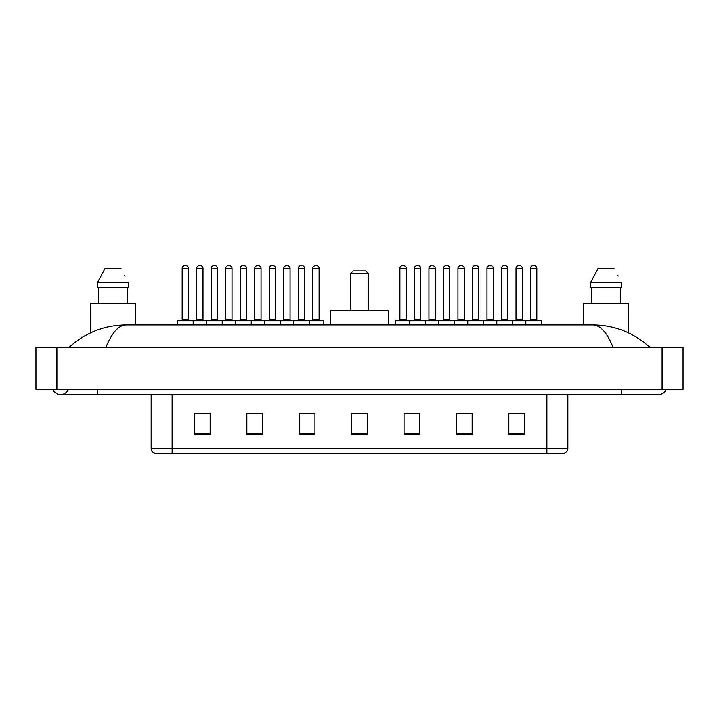 <?xml version="1.0" encoding="UTF-8"?>
<svg xmlns="http://www.w3.org/2000/svg" width="719" height="719" viewBox="0 0 719 719"><rect width="100%" height="100%" fill="white"/><g stroke="black" fill="none" stroke-linecap="round" stroke-linejoin="round"><path stroke-width="1.08" d="M52.802 389.365A8.385 8.385 0 0 0 68.35 389.365A8.385 8.385 0 0 1 52.802 389.365A8.385 8.385 0 0 0 60.576 394.605A8.385 8.385 0 0 1 52.802 389.365M666.198 389.365A8.385 8.385 0 0 1 658.424 394.605A8.385 8.385 0 0 0 666.198 389.365A8.385 8.385 0 0 1 658.424 394.605A8.385 8.385 0 0 0 666.198 389.365M613.109 347.448C607.097 332.654 600.347 325.141 592.851 324.916L126.149 324.916C118.653 325.141 111.903 332.654 105.891 347.448M56.909 347.448L683.05 347.448L683.05 389.365L35.95 389.365L35.95 347.448L56.909 347.448L56.909 389.365M592.851 324.916C614.484 325.087 633.547 332.591 650.039 347.448L648.259 345.83M70.741 345.83L68.961 347.448C85.372 332.627 104.435 325.114 126.149 324.916M546.871 453.294L546.871 448.261L567.83 448.261C567.686 450.768 566.428 452.449 564.056 453.294L154.945 453.294A5.24 5.24 0 0 1 151.17 448.261L151.17 394.605M524.546 434.483L524.546 413.524L508.827 413.524L508.827 434.483L524.546 434.483M472.149 434.483L472.149 413.524L456.43 413.524L456.43 434.483L472.149 434.483M419.752 434.483L419.752 413.524L404.033 413.524L404.033 434.483L419.752 434.483M210.173 434.483L210.173 413.524L194.454 413.524L194.454 434.483L210.173 434.483M262.57 434.483L262.57 413.524L246.851 413.524L246.851 434.483L262.57 434.483M314.967 434.483L314.967 413.524L299.248 413.524L299.248 434.483L314.967 434.483M367.355 434.483L367.355 413.524L351.645 413.524L351.645 434.483L367.355 434.483M537.336 453.294L172.129 453.294L172.129 448.261L546.871 448.261L546.871 394.605M471.682 413.623L465.031 413.623M457.167 413.623L472.149 413.623M515.226 413.623L523.081 413.623M312.028 413.623L305.377 413.623M246.851 413.623L261.833 413.623M253.969 413.623L247.318 413.623M195.919 413.623L203.774 413.623M413.623 413.623L406.972 413.623M367.355 413.623L351.645 413.623M314.967 413.623L299.248 413.623M419.752 413.623L404.033 413.623M135.244 324.916L135.244 303.436L90.702 303.436L90.702 332.78M127.263 287.717L127.263 303.436L127.263 287.717M97.541 282.477L104.794 268.852L97.541 282.477L97.541 287.717L128.404 287.717L128.404 282.477L97.541 282.477M125.097 276.006L124.684 275.215M98.683 287.717L98.683 303.436M121.152 268.852L104.794 268.852M350.593 273.571L368.407 273.571L365.791 270.946L353.209 270.946L350.593 273.571L350.593 310.77M368.407 273.571L368.407 310.77M388.314 324.916L388.314 310.77L330.686 310.77L330.686 324.916M628.298 332.78L628.298 303.436L583.756 303.436L583.756 324.916M590.596 282.477L597.849 268.852L590.596 282.477L590.596 287.717L621.459 287.717L621.459 282.477L590.596 282.477M618.151 276.006L617.738 275.215M591.737 287.717L591.737 303.436M620.317 303.436L620.317 287.717M614.206 268.852L597.849 268.852M308.622 320.207L323.289 320.207A0.521 0.521 0 0 1 323.82 320.728L177.476 320.728A0.521 0.521 0 0 1 177.997 320.207L192.665 320.207L177.997 320.207M193.195 324.916L193.195 320.728A0.521 0.521 0 0 0 192.665 320.207M188.477 268.331L182.186 268.331A2.615 2.615 0 0 1 184.81 265.706L185.862 265.706A2.615 2.615 0 0 1 188.477 268.331L188.477 319.676A0.521 0.521 0 0 0 188.998 320.207M182.186 268.331L182.186 319.676A0.521 0.521 0 0 1 181.664 320.207M177.476 320.728L177.476 324.916M206.506 324.916L206.506 320.728A0.521 0.521 0 0 1 207.027 320.207L221.695 320.207L207.027 320.207M222.225 324.916L222.225 320.728A0.521 0.521 0 0 0 221.695 320.207M217.506 268.331L211.215 268.331A2.615 2.615 0 0 1 213.84 265.706L214.882 265.706A2.615 2.615 0 0 1 217.506 268.331L217.506 319.676A0.521 0.521 0 0 0 218.028 320.207M211.215 268.331L211.215 319.676A0.521 0.521 0 0 1 210.694 320.207M235.526 324.916L235.526 320.728A0.521 0.521 0 0 1 236.057 320.207L250.724 320.207L236.057 320.207M251.246 324.916L251.246 320.728A0.521 0.521 0 0 0 250.724 320.207M246.536 268.331L240.245 268.331A2.615 2.615 0 0 1 242.869 265.706L243.912 265.706A2.615 2.615 0 0 1 246.536 268.331L246.536 319.676A0.521 0.521 0 0 0 247.057 320.207M240.245 268.331L240.245 319.676A0.521 0.521 0 0 1 239.724 320.207M264.556 324.916L264.556 320.728A0.521 0.521 0 0 1 265.077 320.207L279.754 320.207L265.077 320.207M280.275 324.916L280.275 320.728A0.521 0.521 0 0 0 279.754 320.207M275.557 268.331L269.274 268.331A2.615 2.615 0 0 1 271.89 265.706L272.941 265.706A2.615 2.615 0 0 1 275.557 268.331L275.557 319.676A0.521 0.521 0 0 0 276.087 320.207M269.274 268.331L269.274 319.676A0.521 0.521 0 0 1 268.753 320.207M293.586 324.916L293.586 320.728A0.521 0.521 0 0 1 294.107 320.207L308.784 320.207L294.107 320.207M309.305 324.916L309.305 320.728A0.521 0.521 0 0 0 308.784 320.207M304.586 319.676A0.521 0.521 0 0 0 305.117 320.207L297.774 320.207A0.521 0.521 0 0 0 298.304 319.676L304.586 319.676L304.586 268.331A2.615 2.615 0 0 0 301.971 265.706L300.919 265.706A2.615 2.615 0 0 0 298.304 268.331L298.304 319.676M525.805 324.916L525.805 320.728A0.521 0.521 0 0 1 526.335 320.207L541.003 320.207A0.521 0.521 0 0 1 541.524 320.728L409.695 320.728A0.521 0.521 0 0 1 410.216 320.207L424.893 320.207L410.216 320.207M425.414 324.916L425.414 320.728A0.521 0.521 0 0 0 424.893 320.207M420.696 319.676A0.521 0.521 0 0 0 421.226 320.207L413.883 320.207A0.521 0.521 0 0 0 414.414 319.676L420.696 319.676L420.696 268.331A2.615 2.615 0 0 0 418.081 265.706L417.029 265.706A2.615 2.615 0 0 0 414.414 268.331L414.414 319.676M410.378 320.207L395.711 320.207A0.521 0.521 0 0 0 395.18 320.728L409.695 320.728L409.695 324.916M438.725 324.916L438.725 320.728A0.521 0.521 0 0 1 439.246 320.207L453.923 320.207L439.246 320.207M454.444 324.916L454.444 320.728A0.521 0.521 0 0 0 453.923 320.207M449.726 319.676A0.521 0.521 0 0 0 450.247 320.207L442.913 320.207A0.521 0.521 0 0 0 443.443 319.676L449.726 319.676L449.726 268.331A2.615 2.615 0 0 0 447.11 265.706L446.059 265.706A2.615 2.615 0 0 0 443.443 268.331L443.443 319.676M467.754 324.916L467.754 320.728A0.521 0.521 0 0 1 468.276 320.207L482.943 320.207A0.521 0.521 0 0 1 483.474 320.728L483.474 324.916M478.755 268.331L472.464 268.331A2.615 2.615 0 0 1 475.088 265.706L476.131 265.706A2.615 2.615 0 0 1 478.755 268.331L478.755 319.676A0.521 0.521 0 0 0 479.276 320.207M472.464 268.331L472.464 319.676A0.521 0.521 0 0 1 471.943 320.207M496.775 324.916L496.775 320.728A0.521 0.521 0 0 1 497.305 320.207L511.973 320.207A0.521 0.521 0 0 1 512.494 320.728L512.494 324.916M507.785 268.331L501.494 268.331A2.615 2.615 0 0 1 504.118 265.706L505.16 265.706A2.615 2.615 0 0 1 507.785 268.331L507.785 319.676A0.521 0.521 0 0 0 508.306 320.207M501.494 268.331L501.494 319.676A0.521 0.521 0 0 1 500.972 320.207M536.814 268.331L530.523 268.331A2.615 2.615 0 0 1 533.139 265.706L534.19 265.706A2.615 2.615 0 0 1 536.814 268.331L536.814 319.676A0.521 0.521 0 0 0 537.336 320.207M530.523 268.331L530.523 319.676A0.521 0.521 0 0 1 530.002 320.207M541.524 320.728L541.524 324.916M207.18 320.207L192.512 320.207M196.7 268.331A2.615 2.615 0 0 1 199.325 265.706L200.367 265.706A2.615 2.615 0 0 1 202.992 268.331L196.7 268.331L196.7 319.676A0.521 0.521 0 0 1 196.179 320.207M202.992 268.331L202.992 319.676A0.521 0.521 0 0 0 203.513 320.207M236.209 320.207L221.542 320.207M225.73 268.331A2.615 2.615 0 0 1 228.354 265.706L229.397 265.706A2.615 2.615 0 0 1 232.021 268.331L225.73 268.331L225.73 319.676A0.521 0.521 0 0 1 225.209 320.207M232.021 268.331L232.021 319.676A0.521 0.521 0 0 0 232.543 320.207M265.239 320.207L250.572 320.207M254.76 268.331A2.615 2.615 0 0 1 257.375 265.706L258.427 265.706A2.615 2.615 0 0 1 261.051 268.331L254.76 268.331L254.76 319.676A0.521 0.521 0 0 1 254.238 320.207M261.051 268.331L261.051 319.676A0.521 0.521 0 0 0 261.572 320.207M294.269 320.207L279.592 320.207M283.789 268.331A2.615 2.615 0 0 1 286.405 265.706L287.456 265.706A2.615 2.615 0 0 1 290.072 268.331L283.789 268.331L283.789 319.676A0.521 0.521 0 0 1 283.259 320.207M290.072 268.331L290.072 319.676A0.521 0.521 0 0 0 290.602 320.207M312.819 268.331A2.615 2.615 0 0 1 315.434 265.706L316.486 265.706A2.615 2.615 0 0 1 319.101 268.331L312.819 268.331L312.819 319.676A0.521 0.521 0 0 1 312.289 320.207M319.101 268.331L319.101 319.676A0.521 0.521 0 0 0 319.622 320.207M323.82 320.728L323.82 324.916M399.899 268.331A2.615 2.615 0 0 1 402.514 265.706L403.566 265.706A2.615 2.615 0 0 1 406.181 268.331L399.899 268.331L399.899 319.676A0.521 0.521 0 0 1 399.378 320.207M406.181 268.331L406.181 319.676A0.521 0.521 0 0 0 406.711 320.207M395.18 320.728L395.18 324.916M439.408 320.207L424.731 320.207M428.928 268.331A2.615 2.615 0 0 1 431.544 265.706L432.595 265.706A2.615 2.615 0 0 1 435.211 268.331L428.928 268.331L428.928 319.676A0.521 0.521 0 0 1 428.398 320.207M435.211 268.331L435.211 319.676A0.521 0.521 0 0 0 435.741 320.207M468.429 320.207L453.761 320.207M457.949 268.331A2.615 2.615 0 0 1 460.573 265.706L461.625 265.706A2.615 2.615 0 0 1 464.24 268.331L457.949 268.331L457.949 319.676A0.521 0.521 0 0 1 457.428 320.207M464.24 268.331L464.24 319.676A0.521 0.521 0 0 0 464.762 320.207M497.458 320.207L482.791 320.207M486.979 268.331A2.615 2.615 0 0 1 489.603 265.706L490.646 265.706A2.615 2.615 0 0 1 493.27 268.331L486.979 268.331L486.979 319.676A0.521 0.521 0 0 1 486.457 320.207M493.27 268.331L493.27 319.676A0.521 0.521 0 0 0 493.791 320.207M526.488 320.207L511.82 320.207M516.008 268.331A2.615 2.615 0 0 1 518.633 265.706L519.675 265.706A2.615 2.615 0 0 1 522.3 268.331L516.008 268.331L516.008 319.676A0.521 0.521 0 0 1 515.487 320.207M522.3 268.331L522.3 319.676A0.521 0.521 0 0 0 522.821 320.207M621.746 389.365L621.746 394.605L658.424 394.605M97.254 389.365L97.254 394.605L621.746 394.605M662.091 347.448L662.091 389.365M151.17 448.261L172.129 448.261L172.129 394.605M367.355 433.755L351.645 433.755M314.967 433.755L299.248 433.755M262.57 433.755L246.851 433.755M210.173 433.755L194.454 433.755M419.752 433.755L404.033 433.755M472.149 433.755L456.43 433.755M524.546 433.755L508.827 433.755M182.186 319.676L188.477 319.676M211.215 319.676L217.506 319.676M240.245 319.676L246.536 319.676M269.274 319.676L275.557 319.676M304.586 268.331L298.304 268.331M420.696 268.331L414.414 268.331M449.726 268.331L443.443 268.331M472.464 319.676L478.755 319.676M501.494 319.676L507.785 319.676M530.523 319.676L536.814 319.676M196.7 319.676L202.992 319.676M225.73 319.676L232.021 319.676M254.76 319.676L261.051 319.676M283.789 319.676L290.072 319.676M312.819 319.676L319.101 319.676M399.899 319.676L406.181 319.676M428.928 319.676L435.211 319.676M457.949 319.676L464.24 319.676M486.979 319.676L493.27 319.676M516.008 319.676L522.3 319.676M97.254 394.605L60.576 394.605M567.83 448.261L567.83 394.605"/></g></svg>
